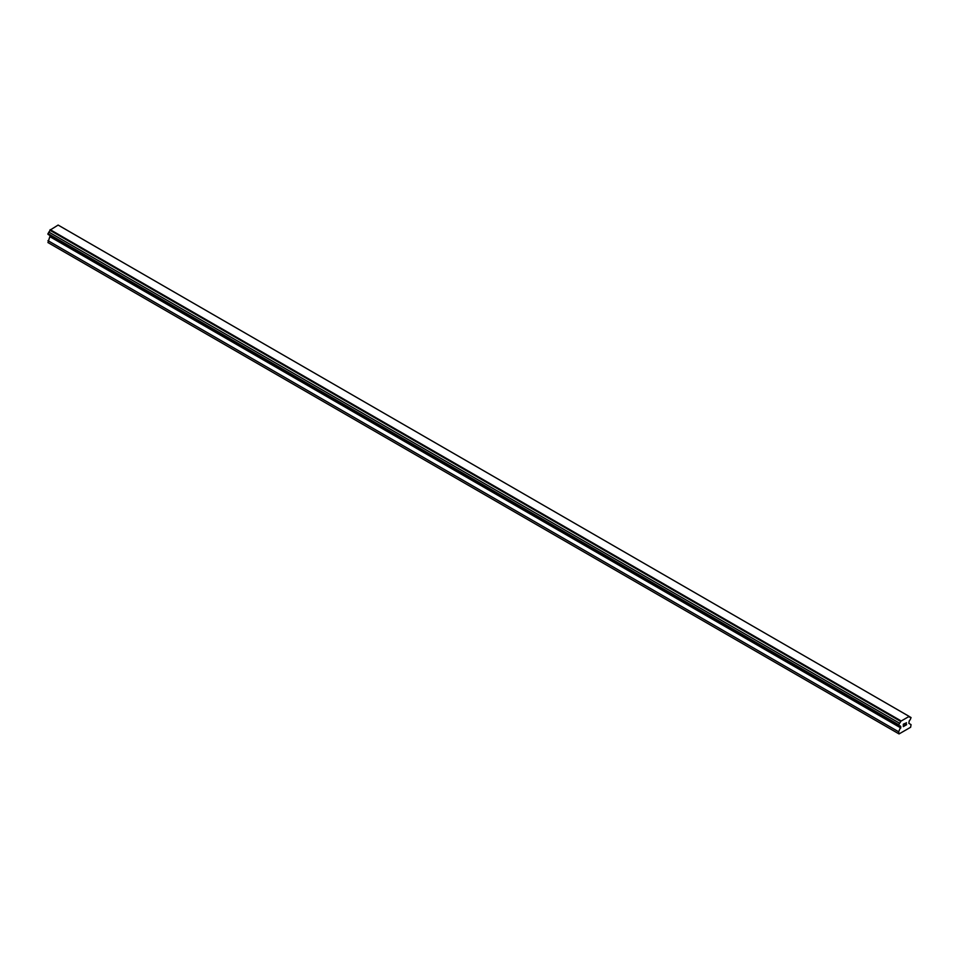 <?xml version="1.0" encoding="UTF-8"?>
<svg xmlns="http://www.w3.org/2000/svg" width="959" height="959" viewBox="0 0 959 959"><rect width="100%" height="100%" fill="white"/><g stroke="black" fill="none" stroke-linecap="round" stroke-linejoin="round"><path stroke-width="1.44" d="M903.45 724.333L903.45 725.28L904.493 723.721L903.45 724.333M903.45 725.436L903.45 726.383L903.438 725.436M903.45 726.383L904.505 725.771L903.438 726.383M904.505 725.939L903.306 726.622L903.306 724.249L904.505 723.566M903.306 726.622L904.493 725.927M905.32 723.685L906.411 722.69M906.123 723.997L905.488 725.208L906.123 723.997M905.488 725.208L906.615 724.56L905.488 725.208M905.2 725.531L906.603 724.716L905.2 725.531L906.375 723.158L905.548 723.218L906.375 722.954M900.585 726.598A1.522 0.875 -60 0 0 900.261 725.927A1.522 0.875 -60 0 0 899.518 725.999L898.643 725.484L899.518 723.194A1.522 0.875 -60 0 0 900.585 721.36L909.108 716.433A1.522 0.875 -60 0 0 909.42 717.116A1.522 0.875 -60 0 0 910.163 717.044L911.05 717.56L910.163 719.849A1.522 0.875 -60 0 0 909.108 721.683L908.844 723.35L911.05 724.62L910.63 727.258L899.051 733.935L898.643 731.789L900.849 726.694L49.892 235.458M50.156 235.614L47.95 242.555L898.643 733.695M48.837 234.847L899.518 725.999M908.82 716.205L58.127 225.065L49.892 230.22A1.522 0.875 -60 0 1 48.837 232.054L47.95 234.344L898.643 725.484M910.163 717.044L909.108 716.433M900.873 720.784L50.18 229.645M900.585 721.36L49.892 230.22M899.518 723.194L48.837 232.054M898.643 724.716L47.95 233.576M900.849 727.965L50.156 236.825M898.643 731.789L47.95 240.649"/></g></svg>
